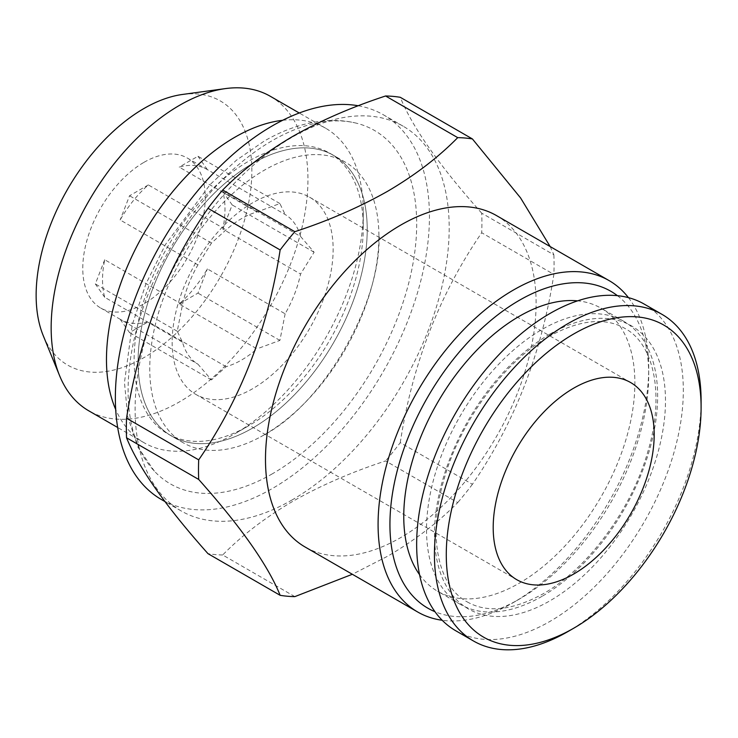 <?xml version="1.0" encoding="UTF-8"?>
<svg xmlns="http://www.w3.org/2000/svg" width="738" height="738" viewBox="0 0 738 738"><rect width="100%" height="100%" fill="white"/><g stroke="black" fill="none" stroke-linecap="round" stroke-linejoin="round"><path stroke-width="0.55" stroke-dasharray="3.69 2.77" d="M542.089 596.295A163.421 94.353 -60 0 1 460.374 604.394A163.421 94.353 -60 0 1 435.328 473.436A163.421 94.353 -60 0 1 542.089 329.425A163.421 94.353 -60 0 1 623.795 321.334A163.421 94.353 -60 0 1 648.85 452.283A163.421 94.353 -60 0 1 542.089 596.295M272.405 473.778A204.066 117.822 -60 0 1 154.362 471.148A204.066 117.822 -60 0 1 144.344 304.305A204.066 117.822 -60 0 1 272.405 140.543A204.066 117.822 -60 0 1 355.402 122.951A204.066 117.822 -60 0 1 409.977 277.995A204.066 117.822 -60 0 1 272.405 473.778M264.324 434.802A162.028 93.551 -60 0 1 260.625 436.868A162.028 93.551 -60 0 1 183.31 442.828A162.028 93.551 -60 0 1 158.476 312.986A162.028 93.551 -60 0 1 264.324 170.201A162.028 93.551 -60 0 1 345.347 162.175A162.028 93.551 -60 0 1 378.843 232.11A162.028 93.551 -60 0 1 264.324 434.802M644.265 304.121A188.568 108.864 -60 0 1 673.176 455.226A188.568 108.864 -60 0 1 549.985 621.387A188.568 108.864 -60 0 1 455.706 630.722M549.985 334.056A163.338 94.307 -60 0 1 665.482 400.743A163.338 94.307 -60 0 1 549.985 600.787A163.338 94.307 -60 0 1 434.488 534.109A163.338 94.307 -60 0 1 549.985 334.056M419.544 574.644A163.421 94.353 120 0 0 437.606 591.249A163.421 94.353 120 0 0 519.321 583.149A163.421 94.353 120 0 0 626.082 439.147A163.421 94.353 120 0 0 601.027 308.189A163.421 94.353 120 0 0 577.623 300.855M182.489 94.455A152.545 88.071 -60 0 1 250.081 194.389A152.545 88.071 -60 0 1 144.002 357.589A152.545 88.071 -60 0 1 43.238 335.652M270.348 96.309A181.576 104.833 -60 0 1 298.18 241.815A181.576 104.833 -60 0 1 179.565 401.823A181.576 104.833 -60 0 1 88.772 410.817M282.654 120.294A181.576 104.833 -60 0 1 325.661 128.237A181.576 104.833 -60 0 1 363.262 211.363A181.576 104.833 -60 0 1 234.868 433.75L248.697 425.771A162.028 93.541 -60 0 1 167.683 433.796A162.028 93.541 -60 0 1 142.849 303.964A162.028 93.541 -60 0 1 248.697 161.179A162.028 93.541 -60 0 1 329.711 153.163A162.028 93.541 -60 0 1 363.262 227.332A162.028 93.541 -60 0 1 248.697 425.771L234.868 433.75A181.576 104.833 -60 0 1 144.076 442.745A181.576 104.833 -60 0 1 115.7 409.479M252.645 428.049A162.028 93.541 -60 0 1 171.64 436.075A162.028 93.541 -60 0 1 146.797 306.242A162.028 93.541 -60 0 1 252.645 163.467A162.028 93.551 -60 0 1 333.668 155.432A162.028 93.551 -60 0 1 358.502 285.274A162.028 93.551 -60 0 1 252.645 428.058A162.028 93.551 -60 0 1 171.631 436.084A162.028 93.551 -60 0 1 146.797 306.242A162.028 93.551 -60 0 1 252.645 163.458A162.028 93.541 -60 0 1 333.659 155.441A162.028 93.541 -60 0 1 358.493 285.274A162.028 93.541 -60 0 1 252.645 428.049M172.157 342.229A113.837 65.728 120 0 0 195.727 394.341A113.837 65.728 120 0 0 283.457 363.843A113.837 65.728 120 0 0 333.142 249.287A113.837 65.728 120 0 0 309.563 197.175A113.837 65.728 120 0 0 221.843 227.673A113.837 65.728 120 0 0 172.157 342.229M256.953 212L179.186 167.102A86.604 50 -60 0 1 207.055 169.436A86.604 50 -60 0 1 207.369 169.62L285.136 214.518A86.604 50 120 0 1 300.56 236.464L222.793 191.566A86.604 50 -60 0 1 222.793 229.14L300.56 274.038A86.604 50 120 0 1 285.136 313.807L207.369 268.9A86.604 50 -60 0 1 179.186 303.955L256.953 348.862A86.604 50 120 0 1 241.529 360.043A86.604 50 120 0 1 226.105 366.675L211.465 379.913L197.922 364.157A86.604 50 120 0 1 182.498 342.211L177.249 331.242L182.498 304.637A86.604 50 120 0 1 197.922 264.868L211.465 243.06L226.105 229.813A86.604 50 120 0 1 241.529 218.632A86.604 50 120 0 1 256.953 212L279.896 203.55L285.136 214.518M144.002 162.323A86.604 50 -60 0 1 187.304 158.033A86.604 50 -60 0 1 200.579 227.433A86.604 50 -60 0 1 144.002 303.742A86.604 50 -60 0 1 100.709 308.032A86.604 50 -60 0 1 87.435 238.632A86.604 50 -60 0 1 144.002 162.323M285.136 313.807L279.896 340.412L256.953 348.862M300.56 236.464L314.111 252.23L300.56 274.038M617.42 295.67A182.978 105.645 -60 0 1 648.702 375.015A182.978 105.645 -60 0 1 519.321 599.118A182.978 105.645 -60 0 1 434.959 611.701M628.444 297.645A191.354 110.479 -60 0 1 648.702 368.179A191.354 110.479 -60 0 1 513.39 602.54L519.321 599.118L513.39 602.54A191.354 110.479 -60 0 1 442.182 620.261M496.48 215.57A191.354 110.479 -60 0 1 525.807 368.908A191.354 110.479 -60 0 1 400.799 537.532A191.354 110.479 -60 0 1 305.117 547.015M294.831 596.627L222.682 554.976C241.852 535.447 265.2 517.578 292.728 501.37C320.43 485.641 351.38 472.154 385.577 460.936L457.726 502.587C438.28 522.329 414.931 540.198 387.681 556.194L352.349 574.275M292.156 499.903A222.083 128.218 -60 0 1 181.114 510.899A222.083 128.218 -60 0 1 147.065 332.939A222.083 128.218 -60 0 1 292.156 137.231A222.083 128.218 -60 0 1 403.197 126.235A222.083 128.218 -60 0 1 437.237 304.194A222.083 128.218 -60 0 1 292.156 499.903M358.271 105.765A222.083 128.218 -60 0 1 383.446 114.833A222.083 128.218 -60 0 1 417.487 292.792A222.083 128.218 -60 0 1 272.405 488.491A222.083 128.218 -60 0 1 161.354 499.497M222.682 554.976A251.418 145.155 -60 0 1 207.996 553.666M400.264 442.662C412.265 364.332 439.405 294.361 481.711 232.747L553.86 274.407C541.858 352.727 514.709 422.699 472.412 484.312L400.264 442.662A251.418 145.155 -60 0 1 385.577 460.936M472.412 484.312A251.418 145.155 -60 0 1 457.726 502.587M550.17 246.566L553.86 254.822L481.711 213.162A251.418 145.155 -60 0 1 481.711 232.747M553.86 254.822A251.418 145.155 -60 0 1 553.86 274.407M481.711 213.162C439.654 166.041 412.505 127.416 400.264 97.296M226.105 366.675L148.329 321.768A86.604 50 -60 0 1 120.46 319.434A86.604 50 -60 0 1 120.156 319.259L197.922 364.157M182.498 342.211L104.722 297.303A86.604 50 -60 0 1 104.722 259.739L182.498 304.637M197.922 264.868L120.156 219.97A86.604 50 -60 0 1 148.329 184.915L226.105 229.813M148.329 184.915L129.547 195.764L120.156 219.97M211.465 243.06L129.547 195.764M104.722 259.739L95.331 283.945L104.722 297.303M177.249 331.242L95.331 283.945M120.156 319.259L129.547 332.617L148.329 321.768M211.465 379.913L129.547 332.617M179.186 303.955L197.969 293.115L207.369 268.9M279.896 340.412L197.969 293.115M222.793 229.14L232.184 204.933L222.793 191.566M314.111 252.23L232.184 204.933M279.896 203.55L197.969 156.253L179.186 167.102M207.369 169.62L197.969 156.253M701.063 404.184A188.568 108.864 -60 0 1 567.771 631.645M467.117 601.83C487.043 613.269 512.421 610.575 543.242 593.739C587.845 568.749 631.802 509.229 647.955 451.241C665.15 393.695 653.49 343.447 624.957 328.456C605.031 317.017 579.653 319.72 548.832 336.546C504.238 361.528 460.3 421.02 444.138 478.999C426.924 536.563 438.575 586.839 467.117 601.83M154.362 471.148L137.849 447.007L127.72 416.749L124.473 382.459L132.268 324.665L145.884 284.038L165.46 244.509L210.33 184.316L236.501 160.164L264.121 141.133C284.536 129.288 304.914 122.499 325.264 120.783C335.642 119.971 345.688 120.691 355.402 122.951M260.625 436.868L264.121 434.913C324.941 402.773 383.363 299.158 378.843 232.11M460.374 604.394L437.606 591.249M144.076 442.745L117.674 427.505M183.31 442.828L167.683 433.796M195.727 394.341L516.775 579.699M207.055 169.436L187.304 158.033M181.114 510.899L164.888 501.536M345.347 162.175L329.711 153.163M403.197 126.235L383.446 114.833M648.702 375.015L648.702 368.179M120.46 319.434L100.709 308.032M309.563 197.175L630.612 382.524M363.262 227.332L363.262 211.363M325.661 128.237L299.259 112.997M623.795 321.334L601.027 308.189"/><path stroke-width="1.11" d="M567.771 631.654A188.568 108.864 -60 0 1 567.762 631.654A188.568 108.864 -60 0 1 567.771 631.654L573.694 628.232A180.183 104.03 -60 0 1 446.278 554.672A180.183 104.03 -60 0 1 573.694 333.991A180.183 104.03 -60 0 1 701.1 407.551A180.183 104.03 -60 0 1 573.694 628.232L567.762 631.654A188.568 108.864 -60 0 1 473.482 640.99A188.568 108.864 -60 0 1 444.58 489.894A188.568 108.864 -60 0 1 567.762 323.724A188.568 108.864 -60 0 1 662.051 314.388A188.568 108.864 -60 0 1 701.1 400.706A188.568 108.864 -60 0 1 701.063 404.184M473.482 640.99L455.706 630.722A188.568 108.864 -60 0 1 426.804 479.626A188.568 108.864 -60 0 1 549.985 313.466A188.568 108.864 -60 0 1 644.265 304.121L662.051 314.388M577.623 300.855A163.421 94.353 120 0 0 519.321 316.279A163.421 94.353 120 0 0 419.092 441.167A163.421 94.353 120 0 0 419.544 574.644M117.674 427.505L88.772 410.817A181.576 104.833 -60 0 1 59.612 375.716L43.238 335.652A152.545 88.071 -60 0 1 144.002 108.477A152.545 88.071 -60 0 1 182.489 94.455L225.376 88.606A181.576 104.833 -60 0 1 270.348 96.309L299.259 112.997M59.612 375.716A181.576 104.833 -60 0 1 179.565 105.303A181.576 104.833 -60 0 1 225.376 88.606M115.7 409.479A181.576 104.833 -60 0 1 234.868 137.231A181.576 104.833 -60 0 1 282.654 120.294M654.182 434.636A113.837 65.728 -60 0 1 604.496 549.201A113.837 65.728 -60 0 1 516.775 579.699A113.837 65.728 -60 0 1 493.196 527.587A113.837 65.728 -60 0 1 542.891 413.022A113.837 65.728 -60 0 1 630.612 382.524A113.837 65.728 -60 0 1 654.182 434.636M434.959 611.701A182.978 105.645 -60 0 1 398.003 467.818A182.978 105.645 -60 0 1 519.321 300.32A182.978 105.645 -60 0 1 617.42 295.67M442.182 620.261A191.354 110.479 -60 0 1 417.717 612.014A191.354 110.479 -60 0 1 388.382 458.676A191.354 110.479 -60 0 1 513.39 290.052A191.354 110.479 -60 0 1 609.071 280.578A191.354 110.479 -60 0 1 628.444 297.645M417.717 612.014L305.117 547.015A191.354 110.479 -60 0 1 275.791 393.677A191.354 110.479 -60 0 1 400.799 225.044A191.354 110.479 -60 0 1 496.48 215.57L609.071 280.578M352.349 574.275L294.831 596.627A251.418 145.155 -60 0 1 280.145 595.317C268.143 565.548 240.994 526.923 198.697 479.451A251.418 145.155 -60 0 1 198.697 459.866C240.754 398.889 267.903 328.917 280.145 249.951A251.418 145.155 -60 0 1 294.831 231.686C328.668 220.616 359.618 207.129 387.681 191.243C414.931 175.247 438.28 157.379 457.726 137.637L385.577 95.986A251.418 145.155 -60 0 1 400.264 97.296L472.412 138.947L520.585 197.941L550.17 246.566M164.888 501.536L161.354 499.497A222.083 128.218 -60 0 1 127.314 321.537A222.083 128.218 -60 0 1 272.405 125.829A222.083 128.218 -60 0 1 358.271 105.765M198.697 479.451L126.549 437.791C138.55 467.569 165.699 506.194 207.996 553.666L280.145 595.317M126.549 437.791A251.418 145.155 -60 0 1 126.549 418.215L198.697 459.866M280.145 249.951L207.996 208.3C165.949 269.278 138.799 339.249 126.549 418.215M207.996 208.3A251.418 145.155 -60 0 1 222.682 190.026L294.831 231.686M385.577 95.986C351.38 107.213 320.43 120.691 292.728 136.419C265.2 152.637 241.852 170.506 222.682 190.026M457.726 137.637A251.418 145.155 -60 0 1 472.412 138.947M701.1 407.551L701.1 400.706"/></g></svg>
